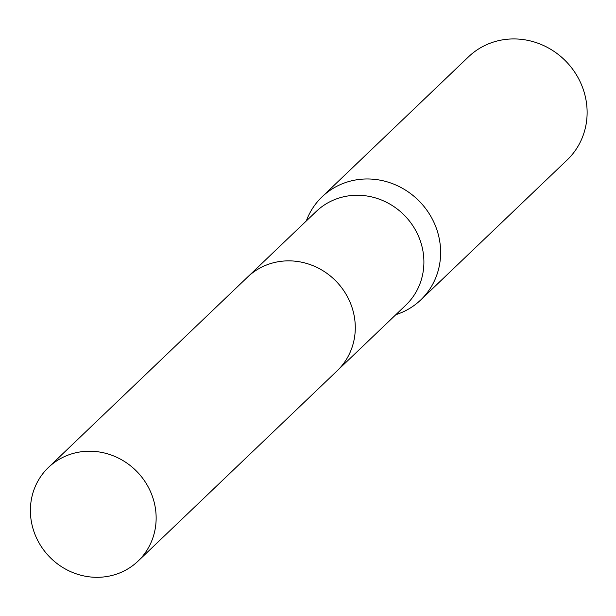 <?xml version="1.0" encoding="UTF-8"?>
<svg xmlns="http://www.w3.org/2000/svg" width="616" height="616" viewBox="0 0 616 616"><rect width="100%" height="100%" fill="white"/><g stroke="black" fill="none" stroke-linecap="round" stroke-linejoin="round"><path stroke-width="0.92" d="M338.03 369.954L405.813 305.151A64.811 61.061 -133.7 0 0 420.99 242.943A64.811 61.061 -133.7 0 0 316.239 211.457L248.456 276.253M395.872 314.661A71.356 67.221 -133.7 0 0 420.713 299.961A71.356 67.221 -133.7 0 0 437.422 231.462A71.356 67.221 -133.7 0 0 322.099 196.804A71.356 67.221 -133.7 0 0 306.298 220.959M420.713 299.961L567.205 159.921A71.356 67.221 -133.7 0 0 583.914 91.43A71.356 67.221 -133.7 0 0 468.591 56.764L322.099 196.804M74.344 453.122A64.811 61.061 -133.7 0 0 48.479 467.421A64.811 61.061 -133.7 0 0 39.64 543.92A64.811 61.061 -133.7 0 0 112.197 575.413A64.811 61.061 -133.7 0 0 138.053 561.114A64.811 61.061 -133.7 0 0 146.901 484.615A64.811 61.061 -133.7 0 0 74.344 453.122M138.053 561.114L337.191 370.77A64.826 61.069 -133.7 0 0 346.038 294.255A64.826 61.069 -133.7 0 0 273.465 262.755A64.826 61.069 -133.7 0 0 247.601 277.054L48.479 467.421"/></g></svg>
